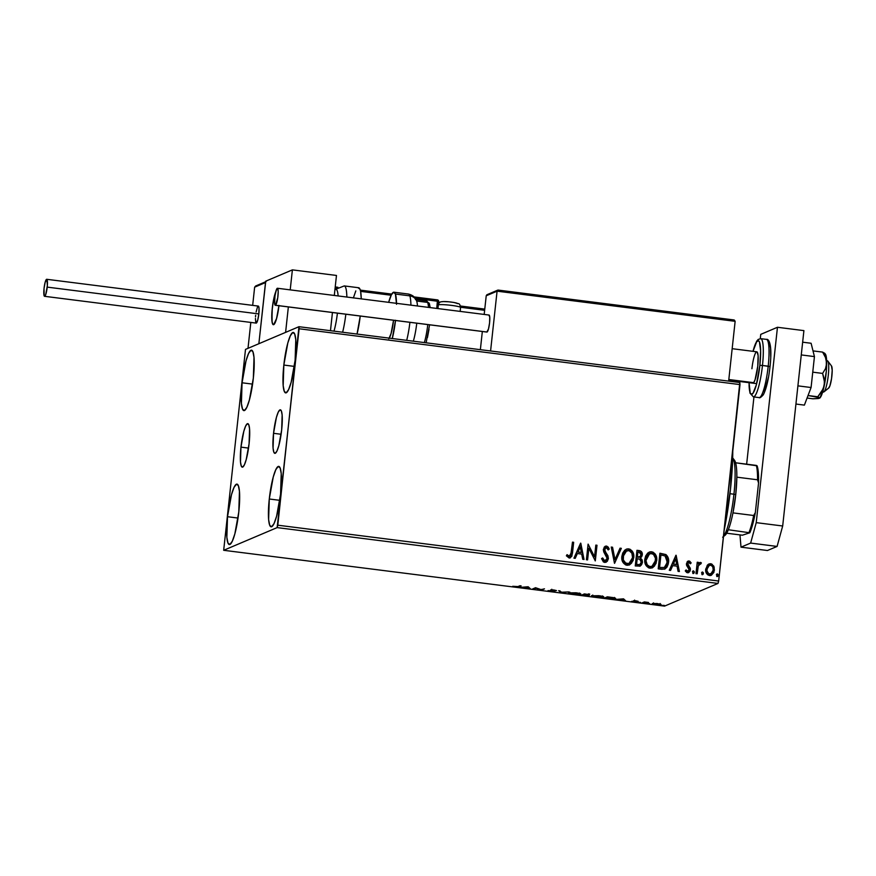 <?xml version="1.0" encoding="UTF-8"?>
<svg xmlns="http://www.w3.org/2000/svg" width="876" height="876" viewBox="0 0 876 876"><rect width="100%" height="100%" fill="white"/><g stroke="black" fill="none" stroke-linecap="round" stroke-linejoin="round"><path stroke-width="1.31" d="M240.966 447.132L248.532 448.096L240.966 447.132L243.824 431.288L245.652 426.021L247.382 423.71L248.762 424.707L249.561 428.857L249.091 443.694A21.933 3.833 97.2 0 1 242.269 467.171A21.933 3.833 97.2 0 1 240.966 447.132A21.933 3.833 97.2 0 1 247.777 423.655A21.933 3.833 97.2 0 1 249.091 443.694L246.233 459.539L244.404 464.795L242.674 467.105L241.294 466.12L240.484 461.97L240.966 447.132M273.542 433.313L281.108 434.266L273.542 433.313L276.4 417.458L278.229 412.202L279.959 409.891L281.338 410.877L282.149 415.027L281.667 429.864A21.933 3.833 97.2 0 1 274.856 453.352A21.933 3.833 97.2 0 1 273.542 433.313A21.933 3.833 97.2 0 1 280.364 409.826A21.933 3.833 97.2 0 1 281.667 429.864L278.809 445.709L276.98 450.976L275.25 453.286L273.87 452.29L273.071 448.151L273.542 433.313M283.835 365.062L294.336 366.398L283.835 365.062L287.799 343.053L290.339 335.749L292.748 332.53L294.665 333.909L295.781 339.669L295.113 360.277A30.463 5.322 97.2 0 1 285.653 392.897A30.463 5.322 97.2 0 1 283.835 365.062A30.463 5.322 97.2 0 1 293.307 332.442A30.463 5.322 97.2 0 1 295.113 360.277L291.15 382.286L288.609 389.59L286.2 392.809L284.295 391.43L283.178 385.67L283.835 365.062M227.519 516.72L238.02 518.055L227.519 516.72L231.483 494.71L234.023 487.406L236.432 484.198L238.338 485.567L239.455 491.326L238.798 511.934A30.463 5.322 97.2 0 1 229.326 544.554A30.463 5.322 97.2 0 1 227.519 516.72A30.463 5.322 97.2 0 1 236.98 484.11A30.463 5.322 97.2 0 1 238.798 511.934L234.834 533.944L232.293 541.259L229.884 544.467L227.979 543.087L226.851 537.327L227.519 516.72M242.072 382.79L252.573 384.115L242.072 382.79L246.036 360.781L248.576 353.466L250.985 350.258L252.89 351.637L254.007 357.397L253.35 378.005A30.463 5.322 97.2 0 1 243.878 410.614A30.463 5.322 97.2 0 1 242.072 382.79A30.463 5.322 97.2 0 1 251.532 350.17A30.463 5.322 97.2 0 1 253.35 378.005L249.375 400.014L246.835 407.318L244.437 410.526L242.521 409.147L241.404 403.398L242.072 382.79M269.282 499.002L279.794 500.327L269.282 499.002L273.257 476.982L275.798 469.678L278.196 466.47L280.112 467.85L281.229 473.598L280.561 494.206A30.463 5.322 97.2 0 1 271.1 526.826A30.463 5.322 97.2 0 1 269.282 499.002A30.463 5.322 97.2 0 1 278.754 466.382A30.463 5.322 97.2 0 1 280.561 494.206L276.597 516.216L274.057 523.53L271.648 526.739L269.742 525.359L268.625 519.61L269.282 499.002M569.794 558.012L571.667 556.348L572.51 552.855L573.66 542.299L572.477 542.145L570.714 555.494L569.061 556.326L567.111 554.672L566.378 555.8L569.312 557.99L571.831 556.271L573.66 542.299L572.477 542.145L571.349 552.548L569.258 556.359L567.111 554.672L566.378 555.8L569.093 557.968L570.375 557.815L572.51 552.855L570.298 557.848M277.134 527.604L718.002 583.438L664.534 606.126L223.676 550.292L277.134 527.604L299.132 328.763L740.001 384.597L718.659 581.029L277.801 525.195L298.957 326.704L245.499 349.393L223.676 550.292L277.134 527.604L277.801 525.195L718.659 581.029L739.826 382.538L298.957 326.704L245.499 349.393L223.676 550.292L664.534 606.126L718.002 583.438L718.659 581.029L718.002 583.438L277.134 527.604M652.39 603.542L655.642 604.56L660.701 604.177L653.047 603.411L652.259 603.63L652.719 603.98L656.146 604.626L661.172 604.604L656.869 603.509L652.237 603.673M642.217 602.841L648.481 602.48L644.364 601.932L642.217 602.841L648.481 602.48L644.364 601.932L642.217 602.841M636.173 600.881L633.293 600.87L635.582 601.724L631.596 601.352L636.732 601.889L634.553 600.969L638.155 601.297L636.173 600.881L633.348 600.827L635.669 601.702L631.596 601.352L636.863 601.845L634.553 600.969L638.155 601.297L636.173 600.881M615.357 598.658L615.357 598.658C616.135 598.418 615.445 598.078 613.266 597.618L607.364 596.819L604.44 598.056L615.357 598.658L614.065 597.782L607.364 596.819L604.44 598.056L615.598 598.45M589.044 595.647L587.38 594.87L589.449 594.749L584.412 593.906L581.489 595.154L589.099 595.625L587.358 595.023L589.362 594.705L584.412 593.906L581.489 595.154L589.143 595.56M560.717 592.515L568.787 591.924L561.527 592.231L558.702 590.654L560.717 592.515L559.928 590.807L560.914 592.548L568.787 591.924L561.527 592.231L558.702 590.654L560.717 592.515M533.812 589.11L535.992 588.19L541.532 590.085L544.456 588.847L541.083 589.625L535.554 587.719L532.63 588.957L533.812 589.11L533.889 588.431L533.812 589.11L535.992 588.19L541.532 590.085L544.456 588.847L541.083 589.625L535.554 587.719L532.63 588.957L533.812 589.11M517.979 586.57L512.712 586.296L518.34 586.953L521.111 585.891L519.928 585.737L517.979 586.57L512.712 586.296L519.139 586.734L521.111 585.891L519.928 585.737L517.979 586.57M528.031 586.767L520.169 587.38L530.254 588.661L528.239 586.789L520.169 587.38L530.254 588.661L528.031 586.767M554.913 591.388L551.77 590.106L556.501 590.599L554.015 590.019L550.577 589.953L553.731 591.234L548.026 590.599L554.727 591.442L551.77 590.106L556.501 590.599L553.282 589.931L550.489 590.074L553.577 591.278L548.026 590.599L554.913 591.388L555.099 590.413L555.001 591.311M568.699 592.734C567.812 593.074 569.29 593.545 573.123 594.136L580.58 594.224C581.5 593.884 580.011 593.413 576.112 592.811L568.513 592.997L578.16 594.476L580.777 593.961L577.459 593.008L568.491 592.921M591.639 595.636C590.752 595.987 592.231 596.447 596.074 597.038L603.531 597.136C604.451 596.786 602.962 596.315 599.053 595.724L591.661 596.063L601.713 597.377L603.728 596.874L600.399 595.91L591.431 595.822M623.383 598.845L615.521 599.458L625.606 600.739L623.581 598.866L615.521 599.458L625.606 600.739L623.383 598.845M638.67 602.272L639.414 602.502M647.769 603.433L648.514 603.663M662.606 605.305L663.351 605.535M707.304 565.206L705.662 570.134L707.578 574.755L711.4 575.236L713.951 572.192L714.126 567.002L711.651 563.969L708.005 564.516L705.717 569.104C705.333 572.346 706.571 574.492 709.429 575.532L711.257 575.302L714.422 570.21L713.71 566.005L710.721 563.717L707.304 565.206M695.993 573.638L697.187 573.78L698.336 565.666L699.42 564.024L700.68 564.078L701.369 562.929L700.756 562.491L698.238 564.045L698.424 562.359L697.241 562.217L695.993 573.638L697.187 573.78L698.216 566.049L701.369 562.929L699.738 562.545L698.238 564.045L698.424 562.359L697.241 562.217L695.993 573.638M687.978 561.133L689.04 560.968L687.2 561.757L686.445 564.593L688.985 568.447L689.149 570.013L687.879 571.349L686.061 569.937L685.262 570.911L686.806 572.554L688.656 572.597L690.135 570.911L690.408 568.863L687.693 563.509L688.689 562.392L690.343 563.783L691.153 562.885L689.719 561.22L688.865 561.045L690.978 562.961L689.04 560.968L688.065 561.1M661.796 569.301L665.136 568.885L667.052 566.98L668.322 563.805L668.53 559.381L666.088 554.705L659.913 553.227L658.215 568.852L664.829 569.039L668.541 562.436C669.067 559.249 668.169 556.621 665.859 554.552L659.913 553.227L658.215 568.852L661.796 569.301M635.264 565.94L640.301 566.016L642.469 562.359L642.141 559.884L640.476 558.056L642.097 555.844L642.042 552.657L640.597 550.971L636.962 550.314L635.264 565.94L640.071 566.126L642.469 562.359L640.476 558.056L642.283 554.913C642.524 552.449 641.484 551.015 639.152 550.588L636.962 550.314L635.264 565.94M614.492 563.312L621.336 548.332L620.044 548.168L615.007 559.556L612.543 547.226L611.251 547.062L614.492 563.312L621.336 548.332L620.044 548.168L615.007 559.556L612.543 547.226L611.251 547.062L614.492 563.312M587.588 559.906L588.858 548.277L595.308 560.881L597.005 545.255L595.822 545.102L594.552 556.764L588.103 544.127L586.405 559.753L587.588 559.906L588.858 548.277L595.308 560.881L597.005 545.255L595.822 545.102L594.552 556.764L588.103 544.127L586.405 559.753L587.588 559.906M580.58 543.175L573.944 558.176L575.236 558.34L577.361 553.533L581.697 554.081L582.737 559.293L584.029 559.457L580.788 543.197L573.944 558.176L575.236 558.34L577.361 553.533L581.697 554.081L582.737 559.293L584.029 559.457L580.58 543.175M604.67 562.469L607.254 561.352L608.382 558.658L607.922 555.778L604.637 550.533L605.655 547.741L607.035 547.949L608.196 549.92L609.225 549.077L608.273 547.171L606.531 546.055L604.298 547.007L603.345 549.975L606.98 556.906L606.958 559.403L604.758 560.859L602.622 557.946L601.571 558.614L603.455 562.009L606.028 562.283L608.382 558.658L604.571 549.438L606.345 547.653L608.196 549.92L609.225 549.077L606.531 546.055L605.349 546.219L603.378 549.351L603.728 551.814L607.199 558.483L604.758 560.859L602.622 557.946L601.571 558.614L604.67 562.469M621.861 556.391L622.726 561.921L625.584 564.921L629.647 564.823L633.118 560.574L633.414 553.577L632.165 551.015L629.986 549.219L627.238 548.902L624.785 550.161L622.726 553.085L621.861 556.391C621.325 560.837 623.011 563.805 626.931 565.294L629.318 564.976L633.742 557.826C634.312 553.325 632.603 550.336 628.629 548.858L626.318 549.186L621.861 556.391M644.813 559.304L645.667 564.823L648.536 567.834L652.587 567.725L656.058 563.476L656.365 556.479L655.117 553.917L652.938 552.121L650.178 551.803L647.725 553.063L645.667 555.997L644.813 559.304C644.276 563.739 645.962 566.706 649.882 568.195L652.259 567.878L656.693 560.728C657.252 556.227 655.555 553.238 651.569 551.76L649.258 552.088L644.813 559.304M675.933 555.253L669.297 570.254L670.589 570.418L672.713 565.611L677.049 566.159L678.09 571.36L679.382 571.524L676.13 555.274L669.297 570.254L670.589 570.418L672.713 565.611L677.049 566.159L678.09 571.36L679.382 571.524L675.933 555.253M692.993 570.977L692.796 573.309L694 573.134L694.329 571.853L693.485 570.878L692.467 571.612L693.442 573.495M702.092 572.127L701.895 574.459L703.1 574.284L703.428 573.003L702.585 572.028L701.567 572.762L702.541 574.656M716.929 574.01L716.732 576.331L717.937 576.167L718.265 574.875L717.422 573.911L716.404 574.645L717.378 576.528M572.466 542.244L573.66 542.299L572.346 552.92L573.495 542.375L572.466 542.244M566.947 554.738L569.805 556.304M569.093 556.435L567.276 555.11M571.853 555.811L571.995 555.253M572.148 554.409L572.258 553.665M580.547 543.262L583.843 559.425L580.547 543.262M577.196 553.599L575.105 558.319L577.196 553.599M580.109 547.029L577.875 552.066L581.193 552.482L577.875 552.066L580.273 546.952L581.368 552.417L578.04 551.99L580.109 547.029M588.092 544.215L594.552 556.764L588.092 544.215M595.811 545.2L597.005 545.255L595.154 560.859L596.841 545.321L595.811 545.2M588.683 548.354L587.435 559.884L588.683 548.354M605.732 560.706L603.739 560.53L602.447 558.023L604.582 560.925L605.634 560.76M605.546 560.793L604.758 560.859M605.272 546.263L606.531 546.055L609.225 549.077L608.174 549.876L609.061 549.153L608.097 547.237L606.871 546.252L605.13 546.317M605.568 547.785L606.345 547.653M606.17 547.73L604.407 549.504L608.382 558.658L605.94 562.326L607.528 560.826L608.24 557.99L604.473 550.599L605.491 547.807M607.429 555.198L607.046 554.563M608.097 547.237L607.342 546.493M611.262 547.15L612.543 547.226L614.842 559.622L612.368 547.292L611.262 547.15M620.011 548.256L621.336 548.332L614.569 563.323L621.172 548.409L620.011 548.256M626.231 549.219L628.453 548.923C632.439 550.402 634.147 553.391 633.578 557.892L629.231 565.009M632.012 551.103L629.154 549.055L626.132 549.263M629.461 564.9L631.585 563.082L633.348 559.293L633.556 555.045L632.735 552.307M630.567 549.69L629.822 549.285M628.563 563.586L624.884 562.841L623.548 561.034L622.825 557.738L624.468 552.417L626.165 550.96L628.508 550.467C631.651 551.705 632.998 554.103 632.56 557.673L628.99 563.421L626.898 563.761L628.99 563.421M626.165 550.96L622.891 556.61C622.442 560.158 623.778 562.534 626.898 563.761L627.063 563.684C623.953 562.469 622.606 560.082 623.055 556.534L626.658 550.741M639.765 566.257L642.174 563.224L641.977 559.95L640.301 558.121L641.582 556.786L642.152 554.223L640.761 551.223L636.951 550.402L638.976 550.665C641.32 551.081 642.36 552.526 642.108 554.99L640.301 558.121L642.469 562.359L639.984 566.159M641.068 565.348L641.922 564.002M641.878 552.734L641.55 552.044M640.082 564.352L638.998 564.768M637.816 564.735L636.458 564.56L637.816 564.735L636.458 564.56L637.257 558.68L639.732 559.184L641.287 562.206L639.787 564.56L637.816 564.735L639.699 564.593M637.87 557.224L637.268 557.147L637.87 557.224L637.268 557.147L637.98 552.066L639.206 552.219L641.09 554.793L639.71 557.048L638.429 557.278M637.432 557.081L637.805 552.143L637.268 557.147L637.98 552.066L640.455 552.701L641.112 554.344L640.476 556.424L637.432 557.081M636.633 564.494L637.093 558.746L636.458 564.56L637.257 558.68L640.126 559.403L641.276 561.297L640.958 563.345L639.743 564.582L636.633 564.494M649.182 552.132L651.405 551.836C655.379 553.314 657.088 556.304 656.518 560.804L652.171 567.911M654.952 554.004L652.094 551.968L649.083 552.165M652.412 567.801L654.525 565.984L656.288 562.195L656.507 557.946L655.675 555.22M653.518 552.603L652.773 552.198M651.514 566.498L648.777 566.367L647.079 564.91L645.853 561.768L645.908 558.954M646.017 558.395L648.021 554.65L651.448 553.369C654.602 554.607 655.949 557.005 655.5 560.574L651.941 566.323L650.014 566.586C646.893 565.37 645.557 562.994 645.995 559.446L645.831 559.512C645.393 563.06 646.729 565.447 649.85 566.663L647.244 564.834L645.94 560.574L649.609 553.643L645.831 559.512L647.583 555.253L650.331 553.413L653.474 554.311L655.478 558.297L654.996 562.797L651.941 566.323M664.337 569.225L666.494 567.615L667.786 565.195L668.092 558.165L665.694 554.617L659.902 553.314L665.694 554.617C668.005 556.698 668.903 559.326 668.366 562.502L664.753 569.061M666.494 567.615L666.888 567.057M664.227 567.517L659.409 567.462L660.756 555.045L659.409 567.462L660.92 554.979L665.07 555.942L667.348 562.283L664.347 567.462M664.26 567.495L659.409 567.462L660.854 567.56L659.573 567.396L660.92 554.979L665.07 555.942L667.118 558.757L666.833 564.582L664.074 567.56M675.9 555.34L679.196 571.502L675.9 555.34M672.549 565.677L670.458 570.396L672.549 565.677M675.451 559.107L673.228 564.144L676.546 564.56L673.228 564.144L675.626 559.03L676.71 564.494L673.392 564.067L675.451 559.107M688.788 562.458L687.474 563.848L688.952 562.381L690.343 563.783L691.153 562.885L690.31 563.706L690.978 562.961L690.124 561.757L687.846 561.188M687.813 564.845L688.875 566.17L687.813 564.845M690.2 567.966L688.711 566.246L690.2 567.966L690.233 569.849L690.2 567.966M689.04 560.968L686.455 563.684L686.642 565.491L689.204 569.696L687.386 571.415L686.061 569.937L685.262 570.911L687.54 572.762L688.591 572.63M687.54 572.762L690.398 569.783L688.514 572.663M688.492 572.674L690.255 569.4L687.55 564.659L688.525 562.458M689.97 570.977L690.135 570.429M693.485 570.878L694.175 572.378L692.883 571.021M693.212 573.484L694.34 572.302L693.036 573.55M693.825 573.2L694.022 571.481L692.905 571.01M697.23 562.304L698.424 562.359L698.238 564.045L698.26 562.436L697.23 562.304M699.65 562.578L701.369 562.929L700.592 564.013L701.205 563.005L700.515 562.425M700.001 563.87L698.052 566.126L700.165 563.805M698.052 566.126L697.033 573.758L698.052 566.126M702.585 572.028L703.275 573.528L702.005 572.159M702.311 574.634L703.275 573.528L702.136 574.711M702.924 574.36L703.121 572.641L701.983 572.17M708.848 563.991L710.721 563.717L713.71 566.005L714.422 570.21L711.17 575.335M710.272 575.598L713.535 572.827L714.214 568.13L712.33 564.538L709.1 563.903M712.33 564.538L711.487 564.034M709.418 574.207L707.151 572.346L706.735 569.334C706.417 571.743 707.304 573.375 709.418 574.207L709.582 574.13C707.48 573.298 706.582 571.678 706.899 569.269L709.341 565.294L710.556 565.119C712.659 566.005 713.546 567.648 713.228 570.068L710.863 573.955L709.79 574.229M709.264 565.327L706.899 569.269L707.315 567.276L708.925 565.48M717.422 573.911L716.842 574.032L718.112 575.412L717.674 574.152M717.148 576.518L718.276 575.335L716.973 576.583M717.762 576.233L717.959 574.514M581.368 552.417L578.04 551.99L580.273 546.952L581.368 552.417M632.56 557.673L630.194 562.677L628.191 563.662L625.99 563.388L623.307 559.906L623.559 554.322L625.76 551.245L629.056 550.577L631.892 553.216L632.56 557.673M676.71 564.494L673.392 564.067L675.626 559.03L676.71 564.494M713.228 570.068L711.662 573.441L708.848 573.933L706.91 570.802L707.48 567.199L709.089 565.414L711.29 565.338L712.801 567.046L713.228 570.068M519.216 586.044L519.139 586.734L519.216 586.044M529.115 587.61L528.962 588.497L528.184 586.975L529.115 587.61M528.206 586.81L528.108 587.708L528.206 586.81M527.429 587.084L528.108 587.708L524.79 587.281L527.451 586.81L528.108 587.708L524.79 587.281L527.429 587.084M541.609 589.406L541.532 590.085L541.609 589.406M561.001 591.749L560.914 592.548L561.001 591.749M575.861 592.953L579.397 594.081L573.386 593.994L569.882 592.877L575.882 592.789L579.551 593.862L577.47 594.278L569.728 593.085L575.861 592.953M579.66 593.03L579.397 594.081M569.816 592.132L569.882 592.877M589.428 594.946L589.625 593.961M585.299 594.191L588.234 594.793L584.369 594.585L584.434 593.906L584.369 594.585L585.321 594.027L588.3 594.76L584.369 594.585L585.299 594.191M584.062 594.716L587.862 595.494L582.978 595.176L584.139 594.027L584.062 594.716L587.916 595.461L582.978 595.176L584.062 594.716M588.398 593.84L588.234 594.793M598.812 595.855L602.338 596.983L596.337 596.906L592.833 595.789L598.823 595.691L602.502 596.775L600.41 597.191L592.68 595.998L598.812 595.855M602.611 595.943L602.338 596.983M592.756 595.045L592.833 595.789M605.929 598.078L608.273 596.928L614.175 598.505L605.929 598.078L605.995 597.388L605.929 598.078L608.251 597.093L614.361 598.341L605.929 598.078M624.468 599.688L624.314 600.575L623.537 599.053L624.468 599.688M623.559 598.888L623.46 599.786L623.559 598.888M622.781 599.151L623.46 599.786L620.142 599.359L622.803 598.888L623.46 599.786L620.142 599.359L622.781 599.151M640.652 602.524L639.907 602.294M644.199 601.998L644.123 602.688L644.199 601.998M643.488 602.305L643.411 602.995L643.488 602.305M649.751 603.684L649.007 603.455M657.591 603.728L659.902 604.495L653.573 603.695L657.602 603.586L660.011 604.352L658.621 604.637L653.463 603.838L657.591 603.728M660.121 603.498L659.902 604.495M653.551 602.896L653.573 603.695M664.588 605.557L663.844 605.327M588.026 594.552L587.862 595.494M614.459 597.454L614.175 598.505M298.957 326.704L739.826 382.538L740.001 384.597L299.132 328.763L298.957 326.704M278.929 305.735A18.057 3.154 97.2 0 1 274.276 324.153L276.52 318.765L278.929 305.735A18.057 3.154 97.2 0 1 273.356 324.711A18.057 3.154 97.2 0 1 272.283 308.221L271.889 320.43L272.556 323.835L273.684 324.657L276.619 318.426L278.962 305.385M265.658 281.218L292.387 269.874L336.472 275.458L292.387 269.874L290.208 289.879L292.387 269.874L265.658 281.218L258.858 343.72L285.598 332.376L258.858 343.72L265.658 281.218M330.471 330.69L332.442 312.513L330.471 330.69M334.303 295.453L336.472 275.458L334.303 295.453M288.357 306.928L285.598 332.376L288.357 306.928M276.137 290.843L273.925 298.059L272.283 308.221A18.057 3.154 97.2 0 1 275.798 291.631A18.057 3.154 97.2 0 0 271.976 311.56A18.057 3.154 97.2 0 0 273.356 324.711L273.367 324.711A18.057 3.154 97.2 0 0 274.276 324.153L272.994 324.525L272.108 322.204L271.998 311.232L273.356 300.84L276.236 290.635M822.663 391.999L823.396 392.087A15.801 2.759 -82.8 0 0 824.207 391.605A15.801 2.759 97.2 0 1 823.911 391.9L828.74 388.035A11.279 1.971 -82.8 0 0 828.948 387.827L824.207 391.605L822.827 391.43L824.207 391.605A15.801 2.759 -82.8 0 0 828.357 374.643A15.801 2.759 -82.8 0 0 827.36 360.748L826.626 360.66M753.667 382.67L728.821 379.527L753.667 382.67M831.433 365.894L832.2 370.263L831.554 378.574L829.879 385.944L828.521 388.156M826.648 361.12A15.801 2.759 97.2 0 1 827.82 361.054A15.801 2.759 97.2 0 1 828.203 376.034A15.801 2.759 97.2 0 1 824.207 391.605L828.948 387.827A11.279 1.971 -82.8 0 0 831.806 376.702A11.279 1.971 -82.8 0 0 831.532 366.004L827.82 361.054M460.59 307.268L484.636 310.312L460.59 307.268M254.642 287.164L252.671 305.374L254.642 287.164L265.505 282.554L258.858 343.72L248.007 348.33L250.821 322.423L248.007 348.33L258.858 343.72L265.647 282.061L254.642 287.164L255.748 285.97L254.642 287.164M335.092 288.149L336.504 288.324L335.092 288.149M360.605 291.38L391.145 295.245L360.605 291.38M415.246 298.3L437.562 301.125L436.763 308.44L437.474 299.888L414.129 296.942L437.474 299.888L437.562 301.125L438.635 301.399L415.246 298.3M335.223 286.945L337.939 287.284M360.31 290.12L391.758 294.095M437.507 302.22L438.537 302.45M484.767 309.108L460.447 306.02L484.767 309.097M438.635 301.355A1.358 1.325 67 0 0 437.507 299.899M437.858 308.571L438.635 301.399L437.474 299.888L414.118 296.931M487.33 294.577L486.224 295.781L484.187 314.44L486.224 295.781L497.075 291.171L490.582 350.969L497.075 291.171L735.139 321.317L728.646 381.126L735.139 321.317L734.307 320.047L498.302 290.109L733.716 319.915M482.337 331.489L480.366 349.677L482.337 331.489M486.782 294.851L486.224 295.781L498.302 290.109M497.491 290.306L497.075 291.171L735.139 321.317L734.307 320.047M457.371 303.501L457.239 303.644A7.676 0.766 -173.8 0 0 451.173 302.089A7.676 0.766 -173.8 0 0 442.249 301.738L442.676 301.64M438.142 305.045C438.985 302.844 439.752 301.826 440.453 301.99C442.949 301.267 447.483 301.443 454.064 302.494C460.239 304.421 459.298 302.735 460.579 307.476A11.279 1.128 -173.8 0 0 450.472 305.253A11.279 1.128 -173.8 0 0 438.339 304.87A3.613 3.537 -113 0 1 440.409 302.012A3.613 3.537 67 0 0 438.339 304.87A11.279 1.128 6.2 0 1 450.023 305.209A11.279 1.128 6.2 0 1 460.546 307.388M438.339 304.87L437.934 308.582L438.339 304.87A11.279 1.128 -173.8 0 0 438.274 304.903M457.217 303.337L453.932 302.494M452.607 302.286L449.673 301.913M448.194 301.771L443.365 301.585M440.409 302.012A3.613 3.537 -113 0 1 442.249 301.738M338.125 295.946A24.824 4.336 -82.8 0 0 336.055 289.43L334.971 289.288M358.131 287.832L359.97 289.157L360.616 291.434L361.251 298.869A29.335 5.125 -82.8 0 0 358.667 287.744L344.257 285.915A29.335 5.125 97.2 0 1 346.841 297.041M357.036 334.063A29.335 5.125 -82.8 0 0 360.244 316.028L357.036 334.063M345.834 314.21A29.335 5.125 97.2 0 1 342.625 332.234M355.809 290.92L353.367 297.96M333.986 331.139A24.824 4.336 -82.8 0 0 337.413 313.137M410.921 305.166A29.335 5.125 -82.8 0 0 409.804 295.858L395.405 294.04L393.631 292.223L391.353 294.829L388.659 302.34A29.335 5.125 97.2 0 1 393.937 292.212A29.335 5.125 97.2 0 1 395.405 294.04L409.804 295.858A9.023 8.399 -19.4 0 1 416.647 301.026L427.674 302.417A2.256 2.102 -19.4 0 1 429.481 304.804L429.941 306.731M388.834 338.749L391.079 333.526L393.554 320.244A18.057 3.154 97.2 0 1 389.272 338.147M428.495 307.388A24.824 4.336 -82.8 0 0 427.674 302.417A24.824 4.336 -82.8 0 0 426.426 300.873L429.404 303.764A2.256 2.102 160.6 0 0 427.674 302.417L416.647 301.026A24.824 4.336 97.2 0 1 417.48 305.987M416.647 301.026A9.023 8.399 160.6 0 0 409.804 295.858A29.335 5.125 -82.8 0 0 408.336 294.029C412.629 295.026 415.377 297.293 416.582 300.84M396.521 304.29L395.405 294.04A29.335 5.125 97.2 0 1 396.51 303.337M395.514 320.496A29.335 5.125 97.2 0 1 392.295 338.53L395.536 320.277M406.705 340.348A29.335 5.125 -82.8 0 0 409.913 322.324M416.768 323.189A24.824 4.336 97.2 0 1 413.341 341.191M424.367 342.582A24.824 4.336 -82.8 0 0 427.795 324.58M426.086 342.801L429.579 324.985M428.999 329.365L427.455 337.545M426.546 341.038L426.01 342.79M44.556 296.307L256.164 323.102A8.574 1.5 -82.8 0 0 258.836 313.926A8.574 1.5 -82.8 0 0 258.321 306.085L46.713 279.291A8.574 1.5 97.2 0 1 47.216 287.12L258.836 313.926L47.216 287.12A8.574 1.5 97.2 0 1 44.556 296.307A8.574 1.5 97.2 0 1 44.041 288.467A8.574 1.5 97.2 0 1 46.713 279.291M44.041 288.467L44.172 295.891L45.037 295.989L45.749 294.478L47.37 285.477L46.844 279.345L45.158 282.28L44.041 288.467M256.033 323.047L257.719 320.123L258.836 313.926L259.022 308.122L258.464 306.14L257.84 306.403M257.489 307.016L256.131 311.976M255.661 315.272L255.507 316.915M255.431 318.47L255.781 322.686M275.294 305.275L486.903 332.07A8.574 1.5 -82.8 0 0 487.056 332.048L275.447 305.242A8.574 1.5 97.2 0 1 275.294 305.275A8.574 1.5 97.2 0 1 274.834 297.008A8.574 1.5 97.2 0 1 277.287 288.281A8.574 1.5 97.2 0 1 277.451 288.259A8.574 1.5 97.2 0 1 277.911 296.526A8.574 1.5 97.2 0 1 275.447 305.242L487.056 332.048A8.574 1.5 -82.8 0 0 489.52 323.321A8.574 1.5 -82.8 0 0 489.06 315.053L277.451 288.259M275.447 305.242L277.747 297.763L278.196 291.489L277.582 288.314L276.258 290.087L274.987 295.77L274.593 303.238L275.447 305.242M486.771 332.015L488.458 329.091L489.575 322.894L489.761 317.09L488.907 315.086M811.099 343.261L802.657 342.188L811.099 343.261L814.439 356.598L801.266 354.922L814.439 356.598L811.077 387.52L797.905 385.856L811.077 387.52L804.387 405.117L795.934 404.044L804.387 405.117L811.077 387.52L814.439 356.598L811.099 343.261M803.905 330.624L782.684 525.994L777.089 546.427L767.464 550.511L741.008 547.161L739.968 534.908L741.008 547.161L750.633 543.076L741.008 547.161L767.464 550.511L777.089 546.427L750.633 543.076L777.089 546.427L782.684 525.994L756.229 522.644L750.633 543.076L756.229 522.644L777.461 327.274L756.229 522.644L782.684 525.994L803.905 330.624L777.461 327.274L803.905 330.624M746.648 464.181L753.951 396.948L746.648 464.181M760.28 338.64L760.751 334.369L777.461 327.274L760.751 334.369L760.28 338.64M752.604 383.053L753.743 382.571L755.057 379.79L757.762 366.245A15.801 2.759 97.2 0 1 752.856 383.162L752.867 383.162M766.347 339.384A29.335 5.125 97.2 0 1 768.208 366.19L770.037 366.606L769.325 371.906M752.966 351.331L756.656 341.224L758.178 339.439L760.729 338.662A29.335 5.125 97.2 0 1 762.47 365.456L759.853 365.358L760.62 350.838L759.448 341.925L758.671 340.797L756.722 341.629L753.01 351.331A27.079 4.73 97.2 0 1 759.339 341.684A27.079 4.73 97.2 0 1 759.853 365.358L762.47 365.456A29.335 5.125 -82.8 0 0 760.62 338.651M753.47 396.872A29.335 5.125 -82.8 0 0 762.47 365.456L768.208 366.19A29.335 5.125 -82.8 0 0 766.456 339.384C768.624 338.618 772.566 343.731 770.037 366.606L762.47 365.456A29.335 5.125 97.2 0 1 753.36 396.872L759.087 397.595A29.335 5.125 -82.8 0 0 768.208 366.19A29.335 5.125 97.2 0 1 759.196 397.605M769.588 343.206L770.584 348.33L770.727 356.554M768.493 377.052L764.211 392.7M763.106 394.627L762.065 395.558M749.068 384.684A27.079 4.73 97.2 0 0 753.579 392.371A27.079 4.73 97.2 0 0 759.853 365.358L756.327 384.925L752.966 393.346L751.006 394.178L750.228 393.05L749.046 382.67M751.915 368.73A15.801 2.759 97.2 0 1 756.82 351.813A15.801 2.759 97.2 0 1 757.762 366.245L758.112 355.557L757.072 351.922M769.993 366.639L770.037 366.606C768.526 379.669 766.281 389.064 763.314 394.791C760.992 397.354 759.58 398.295 759.087 397.595M807.07 398.054L812.95 398.799L807.07 398.054M823.714 354.068L824.612 353.346L822.619 352.108L813.016 350.893L822.619 352.108L825.51 357.561L826.681 363.277L825.51 368.676L822.608 373.417L812.742 372.158L822.608 373.417L824.59 382.451L823.32 388.637L817.779 396.762L808.033 395.525L819.52 397.616L818.48 398.525L812.95 398.799L818.907 398.339M824.272 353.652L825.28 353.948L826.32 357.189L826.309 371.304L823.692 388.156L819.991 397.868M819.629 398.186L819.597 398.208A22.568 3.942 -82.8 0 0 819.629 398.186A22.568 3.942 -82.8 0 0 824.261 385.604L821.83 391.539L817.779 396.762L819.761 397.989M824.261 385.604A22.568 3.942 -82.8 0 0 826.681 363.277L825.51 368.676L822.608 373.417L824.349 379.352L824.261 385.604M824.612 353.346L822.619 352.108L825.51 357.561L826.681 363.277A22.568 3.942 -82.8 0 0 825.236 353.904L824.502 353.094M724.211 529.958A81.238 14.191 -82.8 0 0 732.785 450.943L730.431 489.695L724.211 529.958M733.584 459.648L735.61 462.78A38.358 6.701 -82.8 0 0 734.548 460.371L732.697 457.907A40.614 7.096 97.2 0 1 733.946 494.206L735.731 494.666A38.358 6.701 -82.8 0 0 736.836 477.168A38.358 6.701 -82.8 0 0 735.61 462.78A38.358 6.701 97.2 0 1 736.836 477.168L735.731 494.666L732.96 512.876A38.358 6.701 -82.8 0 0 735.731 494.666L733.946 494.206A40.614 7.096 -82.8 0 0 732.686 457.885M729.982 493.714L733.946 494.206L729.982 493.714M722.656 537.218L725.065 535.28A38.358 6.701 -82.8 0 0 728.328 529.75L724.507 535.63M723.521 536.309A40.614 7.096 -82.8 0 0 733.946 494.206A40.614 7.096 97.2 0 1 723.521 536.309M728.328 529.75A38.358 6.701 -82.8 0 0 732.96 512.876A38.358 6.701 97.2 0 1 728.328 529.75L749.801 532.783L742.366 535.203L726.686 533.221L742.366 535.203L749.801 532.783A37.011 6.461 -82.8 0 0 755.331 512.613L753.678 515.504L732.96 512.876L753.678 515.504A38.358 6.701 97.2 0 1 749.057 532.367A38.358 6.701 -82.8 0 0 753.678 515.504L755.331 512.613L754.072 518.767L749.801 532.783L728.328 529.75M757.083 465.813L735.61 462.78L756.327 465.408A38.358 6.701 97.2 0 1 757.554 479.785L758.55 483.015L755.331 512.613L758.55 483.015A37.011 6.461 -82.8 0 0 757.083 465.813L758.572 477.376L758.55 483.015L757.554 479.785A38.358 6.701 -82.8 0 0 756.327 465.408L757.083 465.813M736.836 477.168L757.554 479.785L736.836 477.168M553.774 591.19L553.873 590.293M551.716 590.15L551.814 589.263M634.52 601.002L634.607 600.115M635.713 601.659L635.812 600.772M728.755 380.107L756.667 383.644M732.172 348.692L756.82 351.813M266.173 281.535L255.562 286.036M438.657 301.377L437.869 308.571M487.144 294.643L497.743 290.142M733.88 319.937L498.192 290.087M460.579 307.476L460.152 311.396M344.257 285.915L335.464 289.354M415.41 299.483L426.426 300.873M393.937 292.212L408.336 294.029M429.404 303.764L430.171 307.596M760.729 338.662L766.456 339.384M748.991 382.67L749.965 393.094L753.36 396.872"/></g></svg>
